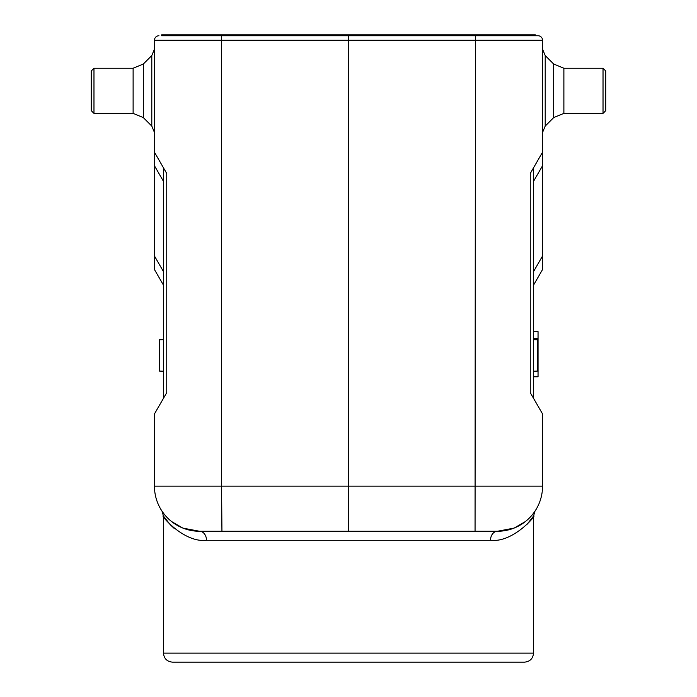 <?xml version="1.0" encoding="UTF-8"?>
<svg xmlns="http://www.w3.org/2000/svg" width="697" height="697" viewBox="0 0 697 697"><rect width="100%" height="100%" fill="white"/><g stroke="black" fill="none" stroke-linecap="round" stroke-linejoin="round"><path stroke-width="1.05" d="M163.473 271.621L163.473 339.648L163.473 330.613L163.473 339.639L159.404 339.796L159.404 371.065L163.473 371.213L163.473 398.301L163.473 167.82L163.473 271.621L154.446 255.982L154.446 40.269A4.513 4.513 0 0 1 158.96 35.756A4.513 4.513 0 0 0 154.446 40.269L221.55 40.269L221.55 486.149L348.5 486.149L348.5 531.271L497.431 531.271L475.058 531.271L475.415 35.756L348.5 35.756L348.5 34.85L161.66 34.85L161.66 35.756L475.389 35.756L475.389 34.85L348.5 34.85M166.661 392.777L154.446 413.94L166.749 392.62L166.749 173.501L154.446 152.19L163.473 167.82L163.473 181.359L154.446 165.729M154.446 413.94L154.446 486.149L154.446 413.94M475.389 34.85L535.34 34.85L535.34 35.756L538.04 35.756A4.513 4.513 0 0 1 542.554 40.269L348.5 40.269L348.5 35.756L161.66 35.756M253.725 531.271L348.5 531.271M514.029 528.108L497.431 531.271L199.569 531.271L183.05 528.143M182.623 527.969L171.54 521.513A45.131 45.131 0 0 0 197.756 531.236A45.131 45.131 0 0 1 164.414 514.438L162.122 511.337M154.446 486.149A45.131 45.131 42.2 0 0 199.569 531.271A45.131 45.131 0 0 1 198.096 531.253A45.131 45.131 0 0 0 199.569 531.271L221.942 531.271L221.55 486.149L154.446 486.149A45.131 45.131 0 0 0 162.026 511.189A45.131 45.131 0 0 1 154.446 486.149A45.131 45.131 42.2 0 0 199.569 531.271A9.026 6.926 -90 0 1 206.504 540.297C183.233 543.12 159.151 513.306 163.473 516.085C159.151 513.314 183.224 543.12 206.504 540.297L490.496 540.297C513.767 543.12 537.849 513.306 533.527 516.085C537.849 513.314 513.776 543.12 490.496 540.297A9.026 6.926 90 0 1 497.414 531.271M534.878 511.337L532.586 514.438M525.46 521.513L514.299 528.004M526.714 524.754L533.527 516.085L534.956 511.215M162.044 511.215L163.473 516.085L170.286 524.745M170.356 524.815L174.023 528.248M172.499 662.15L524.501 662.15C529.99 661.619 532.996 658.604 533.527 653.124L163.473 653.124C164.004 658.604 167.01 661.619 172.499 662.15M538.04 35.756L475.415 35.756M530.339 392.777L542.554 413.94L542.554 486.149L542.554 413.94L530.251 392.62L530.251 173.501L542.554 152.19L542.554 269.521L533.527 285.16L533.527 167.82L533.527 398.301L533.527 376.781L538.04 376.781L538.04 331.606L533.527 331.606L533.527 285.16L542.554 269.521M542.554 40.269L542.554 152.19M221.611 34.85L221.55 40.269L348.5 40.269L348.5 486.149L542.554 486.149A45.131 45.131 0 0 1 497.431 531.271A45.131 45.131 0 0 0 542.554 486.149M154.446 269.521L163.473 285.16L154.446 269.521L154.446 255.982M91.263 90.81C91.263 65.3 91.263 65.3 91.263 90.81L91.263 110.666L93.973 113.376L93.973 68.245L91.263 70.955L91.263 90.81M542.554 165.729L533.527 181.359L533.527 167.82M533.527 380.248L533.527 371.231L533.527 380.248M533.527 339.639L533.527 330.613L533.527 339.639L537.596 339.796L537.596 371.065L533.527 371.231M537.596 369.706L538.04 369.706M533.527 376.598L538.04 376.598M537.596 357.587L538.04 357.587L537.596 357.587M537.596 350.757L538.04 350.757M533.527 338.55L538.04 338.55M533.527 331.737L538.04 331.737M605.737 93.407L605.737 88.214M164.414 514.438A45.131 45.131 0 0 0 171.54 521.513M93.973 113.376L133.118 113.376L133.118 68.245L143.329 64.019L143.329 117.601L151.798 126.079L151.798 55.542L154.446 49.165M542.554 255.982L533.527 271.621M563.882 113.376L603.027 113.376L603.027 68.245L563.882 68.245L563.882 113.376L553.671 117.601L553.671 64.019L545.202 55.542L545.202 126.079L542.554 132.456M533.527 516.085L533.527 653.124M163.473 516.085L163.473 653.124M151.798 126.079L154.446 132.456M143.329 64.019L151.798 55.542M133.118 68.245L93.973 68.245M133.118 113.376L143.329 117.601M533.527 376.737L538.04 376.737M545.202 55.542L542.554 49.165M553.671 117.601L545.202 126.079M563.882 68.245L553.671 64.019M603.027 113.376L605.737 110.666L605.737 70.955L603.027 68.245"/></g></svg>
